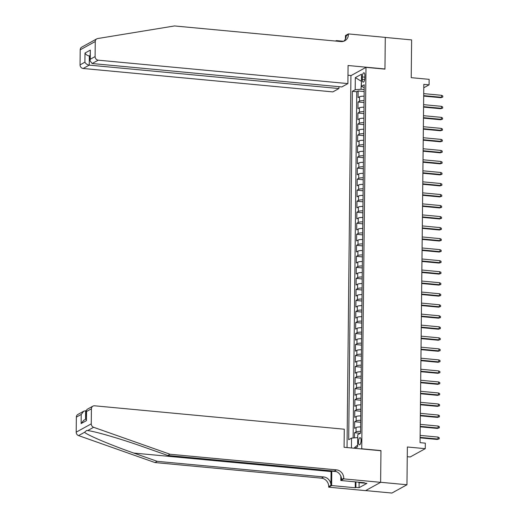 <?xml version="1.0" encoding="UTF-8"?>
<svg xmlns="http://www.w3.org/2000/svg" width="519" height="519" viewBox="0 0 519 519"><rect width="100%" height="100%" fill="white"/><g stroke="black" fill="none" stroke-linecap="round" stroke-linejoin="round"><path stroke-width="0.78" d="M361.068 440.547A3.614 1.265 -84.6 0 0 360.102 437.666A3.614 1.265 -84.6 0 0 358.467 441.98A3.614 1.265 -84.6 0 0 359.427 444.861A3.614 1.265 -84.6 0 0 361.068 440.547M407.253 456.694L410.205 456.973L425.262 448.669L425.321 443.155L420.053 442.662L423.809 84.363L429.077 84.857L429.135 79.342L411.223 77.668L411.619 39.905L385.286 37.439L384.949 69.131L365.992 67.353L361.737 448.948M365.648 490.591L391.903 493.05L406.961 484.746L380.622 482.281L380.959 450.583L361.996 448.805M365.992 67.353L350.928 75.657L347.036 447.566M364.111 96.203A4.515 0.98 -179.4 0 0 359.55 96.781L358.065 97.598L358.129 90.981L364.156 91.545M364.066 100.608A4.515 0.98 -179.4 0 0 359.505 101.186L358.019 102.009L364.04 102.574M358.019 102.009L357.948 108.62L359.433 107.803A4.515 0.98 -179.4 0 1 363.994 107.225M363.877 118.248A4.515 0.98 -179.4 0 0 359.317 118.825L357.831 119.649L357.902 113.032L363.929 113.596M363.761 129.276A4.515 0.98 -179.4 0 0 359.2 129.854L357.714 130.671L357.786 124.054L363.813 124.618M363.65 140.299A4.515 0.98 -179.4 0 0 359.09 140.876L357.604 141.693L357.669 135.083L363.696 135.647M363.534 151.321A4.515 0.98 -179.4 0 0 358.973 151.898L357.487 152.722L357.552 146.105L363.579 146.669M363.417 162.35A4.515 0.98 -179.4 0 0 358.856 162.927L357.37 163.745L357.442 157.127L363.462 157.692M363.3 173.372A4.515 0.98 -179.4 0 0 358.739 173.949L357.254 174.767L357.325 168.156L363.352 168.72M363.183 184.394A4.515 0.98 -179.4 0 0 358.623 184.972L357.137 185.796L357.208 179.178L363.235 179.743M363.073 195.423A4.515 0.98 -179.4 0 0 358.512 196L357.027 196.818L357.091 190.201L363.118 190.771M362.956 206.445A4.515 0.98 -179.4 0 0 358.395 207.023L356.91 207.84L356.975 201.229L363.002 201.794M362.839 217.467A4.515 0.98 -179.4 0 0 358.279 218.051L356.793 218.869L356.864 212.252L362.885 212.816M362.723 228.496A4.515 0.98 -179.4 0 0 358.162 229.074L356.676 229.891L356.748 223.28L362.775 223.845M362.606 239.519A4.515 0.98 -179.4 0 0 358.045 240.096L356.559 240.913L356.631 234.303L362.658 234.867M362.496 250.541A4.515 0.98 -179.4 0 0 357.935 251.125L356.449 251.942L356.514 245.325L362.541 245.889M362.379 261.57A4.515 0.98 -179.4 0 0 357.818 262.147L356.332 262.964L356.397 256.354L362.424 256.918M362.262 272.592A4.515 0.98 -179.4 0 0 357.701 273.169L356.216 273.993L356.287 267.376L362.307 267.94M362.145 283.614A4.515 0.98 -179.4 0 0 357.585 284.198L356.099 285.015L356.17 278.398L362.197 278.963M362.028 294.643A4.515 0.98 -179.4 0 0 357.468 295.22L355.982 296.038L356.053 289.427L362.08 289.991M361.918 305.665A4.515 0.98 -179.4 0 0 357.357 306.242L355.872 307.066L355.937 300.449L361.964 301.014M361.801 316.694A4.515 0.98 -179.4 0 0 357.241 317.271L355.755 318.089L355.826 311.471L361.847 312.036M361.685 327.716A4.515 0.98 -179.4 0 0 357.124 328.293L355.638 329.111L355.71 322.5L361.73 323.065M361.568 338.738A4.515 0.98 -179.4 0 0 357.007 339.316L355.521 340.14L355.593 333.522L361.62 334.087M361.451 349.767A4.515 0.98 -179.4 0 0 356.89 350.344L355.405 351.162L355.476 344.545L361.503 345.109M361.341 360.789A4.515 0.98 -179.4 0 0 356.78 361.367L355.294 362.184L355.359 355.573L361.386 356.138M361.224 371.812A4.515 0.98 -179.4 0 0 356.663 372.389L355.178 373.213L355.249 366.596L361.269 367.16M361.107 382.84A4.515 0.98 -179.4 0 0 356.547 383.418L355.061 384.235L355.132 377.618L361.159 378.189M360.99 393.863A4.515 0.98 -179.4 0 0 356.43 394.44L354.944 395.257L355.015 388.647L361.042 389.211M360.874 404.885A4.515 0.98 -179.4 0 0 356.313 405.462L354.827 406.286L354.899 399.669L360.926 400.233M360.763 415.914A4.515 0.98 -179.4 0 0 356.203 416.491L354.717 417.308L354.782 410.691L360.809 411.262M360.647 426.936A4.515 0.98 -179.4 0 0 356.086 427.513L354.6 428.331L354.672 421.72L360.692 422.284M362.327 76.935L362.301 79.362A3.503 1.226 -84.6 0 0 363.235 82.151A3.503 1.226 -84.6 0 0 364.825 77.973L364.851 75.547A3.503 1.226 -84.6 0 0 363.916 72.757A3.503 1.226 -84.6 0 0 362.327 76.935L364.838 77.169M354.944 448.306L357.604 446.84L357.734 434.714L360.582 433.144L364.228 84.766L361.38 86.336L364.195 87.653M351.441 447.981L351.545 438.127L348.697 439.697L352.343 91.318L355.191 89.748L355.32 77.623L361.509 74.211L361.38 86.336M358.129 90.981L356.767 91.733L353.141 437.984M360.601 431.347A4.515 0.98 0.6 0 0 356.04 431.925L354.555 432.742L354.496 437.867M354.672 421.72L356.157 420.903A4.515 0.98 0.6 0 1 360.711 420.319M354.782 410.691L356.268 409.874A4.515 0.98 0.6 0 1 360.828 409.296M354.899 399.669L356.384 398.851A4.515 0.98 0.6 0 1 360.945 398.274M355.015 388.647L356.501 387.829A4.515 0.98 0.6 0 1 361.062 387.245M355.132 377.618L356.618 376.8A4.515 0.98 0.6 0 1 361.179 376.223M355.249 366.596L356.735 365.778A4.515 0.98 0.6 0 1 361.289 365.201M355.359 355.573L356.845 354.749A4.515 0.98 0.6 0 1 361.406 354.172M355.476 344.545L356.962 343.727A4.515 0.98 0.6 0 1 361.522 343.15M355.593 333.522L357.078 332.705A4.515 0.98 0.6 0 1 361.639 332.128M355.71 322.5L357.195 321.676A4.515 0.98 0.6 0 1 361.756 321.099M355.826 311.471L357.312 310.654A4.515 0.98 0.6 0 1 361.866 310.077M355.937 300.449L357.422 299.632A4.515 0.98 0.6 0 1 361.983 299.054M356.053 289.427L357.539 288.603A4.515 0.98 0.6 0 1 362.1 288.026M356.17 278.398L357.656 277.581A4.515 0.98 0.6 0 1 362.217 277.003M356.287 267.376L357.773 266.558A4.515 0.98 0.6 0 1 362.333 265.981M356.397 256.354L357.883 255.53A4.515 0.98 0.6 0 1 362.444 254.952M356.514 245.325L358 244.507A4.515 0.98 0.6 0 1 362.56 243.93M356.631 234.303L358.116 233.485A4.515 0.98 0.6 0 1 362.677 232.901M356.748 223.28L358.233 222.456A4.515 0.98 0.6 0 1 362.794 221.879M356.864 212.252L358.35 211.434A4.515 0.98 0.6 0 1 362.911 210.857M356.975 201.229L358.46 200.412A4.515 0.98 0.6 0 1 363.021 199.828M357.091 190.201L358.577 189.383A4.515 0.98 0.6 0 1 363.138 188.806M357.208 179.178L358.694 178.361A4.515 0.98 0.6 0 1 363.255 177.783M357.325 168.156L358.811 167.339A4.515 0.98 0.6 0 1 363.371 166.755M357.442 157.127L358.927 156.31A4.515 0.98 0.6 0 1 363.488 155.732M357.552 146.105L359.038 145.288A4.515 0.98 0.6 0 1 363.598 144.71M357.669 135.083L359.154 134.259A4.515 0.98 0.6 0 1 363.715 133.681M357.786 124.054L359.271 123.237A4.515 0.98 0.6 0 1 363.832 122.659M357.902 113.032L359.388 112.214A4.515 0.98 0.6 0 1 363.949 111.637M361.432 81.561L361.036 89.249L355.191 89.748M364.176 89.54L361.036 89.249M425.262 448.669L407.357 446.989L406.961 484.746M423.77 87.782L429.077 84.857M361.432 81.353L355.32 77.623M357.701 437.653L357.623 445.166M356.767 91.733L352.343 91.318M354.555 432.742L360.322 433.287M351.545 438.127L357.39 437.621M353.867 448.208L357.306 445.341M423.686 96.093L440.845 97.702L441.578 97.293L423.692 95.619M441.604 95.308L442.804 95.97L442.791 97.072L441.578 97.293L441.604 95.308L423.712 93.634M442.791 97.072L440.845 97.702M363.222 482.605L363.008 483.053L358.791 482.657L358.292 482.145M359.005 482.209L358.791 482.657M88.269 43.564L96.781 38.86A3.386 3.088 61.1 0 0 95.262 41.526L80.198 49.83A3.386 3.088 -118.9 0 1 81.723 47.158L88.275 43.551M347.892 83.591L98.227 60.178L92.142 63.532L341.807 86.945L347.892 83.591L348.08 65.511L384.955 68.969L385.286 37.381L348.411 33.923L345.459 35.552L345.427 39.016M96.781 38.86A3.386 3.088 61.1 0 1 97.695 38.542L174.507 25.95L340.951 41.559A7.908 7.208 61.1 0 0 344.85 40.761A7.908 7.208 61.1 0 0 348.405 34.533L348.411 33.923M338.939 86.679L338.92 88.541L332.835 91.895L83.17 68.482A3.386 3.088 -118.9 0 1 80.043 64.881L84.908 62.196L84.999 53.048L90.332 50.109L90.241 59.257L95.1 56.577L95.262 41.526M80.043 64.881L80.198 49.83M335.501 41.046L336.306 40.599L336.299 41.118M343.617 41.286L336.306 40.599M351.188 75.515L347.983 75.216M338.92 88.541L89.255 65.128L83.17 68.482M95.1 56.577A3.386 3.088 61.1 0 0 98.227 60.178M343.675 41.267A7.908 7.208 61.1 0 0 346.179 35.759L348.405 34.533M90.047 56.046L89.346 55.981L89.255 65.128C87.27 64.784 85.823 63.805 84.908 62.196M84.999 53.048C85.92 54.657 87.367 55.63 89.346 55.981L90.053 55.591M90.332 50.109L90.001 60.704L92.142 63.532M90.241 59.257L90.001 60.704M331.09 470.791A14.707 5.145 -84.6 0 0 331.077 471.563L330.927 485.343L328.702 486.569L328.696 487.179L365.564 490.637L380.622 482.333L380.952 450.745L344.084 447.287L344.272 429.213L94.607 405.8A3.386 3.088 61.1 0 0 91.415 408.81L91.253 423.861A3.386 3.088 61.1 0 0 93.628 427.293L170.024 454.255L336.468 469.864A7.908 7.208 -118.9 0 1 343.76 478.271L343.753 478.875L380.622 482.333M170.024 454.255L167.793 455.481L144.366 447.216C122.088 439.256 95.314 431.399 87.672 430.582L86.66 430.452L84.519 432.314C88.016 435.422 111.267 445.218 133.766 453.061L157.192 461.326L323.635 476.935A7.908 7.208 -118.9 0 1 330.927 485.343M86.329 410.814L85.635 410.75L85.544 419.313M157.192 461.326L154.967 462.559L321.41 478.161A7.908 7.208 -118.9 0 1 328.702 486.569M343.76 478.271L341.534 479.498A7.908 7.208 -118.9 0 0 334.236 471.09L167.793 455.481M91.415 408.81L86.55 411.489L86.452 420.643L81.12 423.582L81.217 414.434L76.351 417.114L76.196 432.165L91.253 423.861M84.519 432.314L78.564 435.597L154.967 462.559M343.753 478.875L340.801 480.503L364.403 482.715L363.748 483.072L363.754 482.657M359.109 482.683L359.057 487.704L366.907 483.371L363.748 483.072M359.057 487.704L355.891 487.406L355.243 487.763L331.647 485.55L328.696 487.179M331.803 470.863A12.703 4.444 -84.6 0 0 331.797 471.168L331.647 485.55M340.801 480.503L340.847 476.111M78.564 435.597A3.386 3.088 -118.9 0 1 76.196 432.165M76.351 417.114A3.386 3.088 -118.9 0 1 77.876 414.441L83.78 411.191L85.635 410.75M355.243 487.763L355.307 481.859M355.95 481.924L355.891 487.406M86.55 411.489L86.336 410.568L87.036 409.394L92.94 406.137M86.452 420.643L86.336 410.568M81.12 423.582L83.682 420.338L86.245 418.924M81.217 414.434L83.78 411.191M423.569 107.115L440.735 108.724L441.468 108.322L423.575 106.642M441.487 106.337L442.688 106.992L442.675 108.095L441.468 108.322L441.487 106.337L423.595 104.656M442.675 108.095L440.735 108.724M423.452 118.137L440.618 119.746L441.351 119.344L423.459 117.664M441.371 117.359L442.571 118.021L442.558 119.123L441.351 119.344L441.371 117.359L423.478 115.685M442.558 119.123L440.618 119.746M423.335 129.166L440.501 130.775L441.234 130.366L423.342 128.693M441.254 128.388L442.454 129.043L442.448 130.146L441.234 130.366L441.254 128.388L423.361 126.707M442.448 130.146L440.501 130.775M423.225 140.188L440.384 141.797L441.118 141.395L423.225 139.715M441.137 139.41L442.344 140.065L442.331 141.168L441.118 141.395L441.137 139.41L423.251 137.73M442.331 141.168L440.384 141.797M423.108 151.211L440.268 152.82L441.001 152.417L423.115 150.744M441.027 150.432L442.227 151.094L442.214 152.197L441.001 152.417L441.027 150.432L423.134 148.758M442.214 152.197L440.268 152.82M422.991 162.239L440.157 163.848L440.891 163.44L422.998 161.766M440.91 161.461L442.11 162.116L442.097 163.219L440.891 163.44L440.91 161.461L423.017 159.781M442.097 163.219L440.157 163.848M422.875 173.262L440.041 174.871L440.774 174.468L422.881 172.788M440.793 172.483L441.993 173.145L441.987 174.241L440.774 174.468L440.793 172.483L422.901 170.803M441.987 174.241L440.041 174.871M422.758 184.284L439.924 185.893L440.657 185.491L422.764 183.817M440.676 183.505L441.877 184.167L441.87 185.27L440.657 185.491L440.676 183.505L422.784 181.832M441.87 185.27L439.924 185.893M422.648 195.313L439.807 196.922L440.54 196.519L422.648 194.839M440.56 194.534L441.766 195.189L441.753 196.292L440.54 196.519L440.56 194.534L422.674 192.854M441.753 196.292L439.807 196.922M422.531 206.335L439.69 207.944L440.423 207.542L422.537 205.861M440.449 205.556L441.65 206.218L441.637 207.321L440.423 207.542L440.449 205.556L422.557 203.876M441.637 207.321L439.69 207.944M422.414 217.357L439.58 218.966L440.313 218.564L422.421 216.89M440.333 216.579L441.533 217.24L441.52 218.343L440.313 218.564L440.333 216.579L422.44 214.905M441.52 218.343L439.58 218.966M422.297 228.386L439.463 229.995L440.196 229.593L422.304 227.912M440.216 227.607L441.416 228.263L441.41 229.366L440.196 229.593L440.216 227.607L422.323 225.927M441.41 229.366L439.463 229.995M422.181 239.408L439.346 241.017L440.08 240.615L422.187 238.935M440.099 238.63L441.306 239.291L441.293 240.394L440.08 240.615L440.099 238.63L422.207 236.949M441.293 240.394L439.346 241.017M422.07 250.43L439.23 252.046L439.963 251.637L422.07 249.963M439.982 249.652L441.189 250.314L441.176 251.417L439.963 251.637L439.982 249.652L422.096 247.978M441.176 251.417L439.23 252.046M421.953 261.459L439.119 263.068L439.846 262.666L421.96 260.986M439.872 260.681L441.072 261.336L441.059 262.439L439.846 262.666L439.872 260.681L421.979 259M441.059 262.439L439.119 263.068M421.837 272.481L439.003 274.09L439.736 273.688L421.843 272.008M439.755 271.703L440.955 272.365L440.942 273.468L439.736 273.688L439.755 271.703L421.863 270.029M440.942 273.468L439.003 274.09M421.72 283.51L438.886 285.119L439.619 284.71L421.726 283.037M439.638 282.725L440.839 283.387L440.832 284.49L439.619 284.71L439.638 282.725L421.746 281.051M440.832 284.49L438.886 285.119M421.603 294.533L438.769 296.141L439.502 295.739L421.61 294.059M439.522 293.754L440.728 294.409L440.715 295.512L439.502 295.739L439.522 293.754L421.629 292.074M440.715 295.512L438.769 296.141M421.493 305.555L438.652 307.164L439.385 306.761L421.493 305.081M439.405 304.776L440.612 305.438L440.599 306.541L439.385 306.761L439.405 304.776L421.519 303.102M440.599 306.541L438.652 307.164M421.376 316.584L438.542 318.192L439.269 317.784L421.383 316.11M439.295 315.805L440.495 316.46L440.482 317.563L439.269 317.784L439.295 315.805L421.402 314.125M440.482 317.563L438.542 318.192M421.259 327.606L438.425 329.215L439.158 328.812L421.266 327.132M439.178 326.827L440.378 327.483L440.365 328.585L439.158 328.812L439.178 326.827L421.285 325.147M440.365 328.585L438.425 329.215M421.143 338.628L438.308 340.237L439.042 339.835L421.149 338.154M439.061 337.85L440.261 338.511L440.255 339.614L439.042 339.835L439.061 337.85L421.169 336.176M440.255 339.614L438.308 340.237M421.032 349.657L438.192 351.266L438.925 350.857L421.032 349.183M438.944 348.878L440.151 349.534L440.138 350.636L438.925 350.857L438.944 348.878L421.052 347.198M440.138 350.636L438.192 351.266M420.915 360.679L438.075 362.288L438.808 361.886L420.915 360.205M438.827 359.901L440.034 360.562L440.021 361.659L438.808 361.886L438.827 359.901L420.941 358.22M440.021 361.659L438.075 362.288M420.799 371.701L437.965 373.31L438.691 372.908L420.805 371.234M438.717 370.923L439.917 371.585L439.904 372.687L438.691 372.908L438.717 370.923L420.825 369.249M439.904 372.687L437.965 373.31M420.682 382.73L437.848 384.339L438.581 383.93L420.688 382.256M438.6 381.952L439.801 382.607L439.788 383.71L438.581 383.93L438.6 381.952L420.708 380.271M439.788 383.71L437.848 384.339M420.565 393.752L437.731 395.361L438.464 394.959L420.572 393.279M438.484 392.974L439.684 393.636L439.677 394.738L438.464 394.959L438.484 392.974L420.591 391.294M439.677 394.738L437.731 395.361M420.455 404.775L437.614 406.383L438.347 405.981L420.455 404.307M438.367 403.996L439.574 404.658L439.561 405.761L438.347 405.981L438.367 403.996L420.474 402.322M439.561 405.761L437.614 406.383M420.338 415.803L437.498 417.412L438.231 417.01L420.338 415.33M438.25 415.025L439.457 415.68L439.444 416.783L438.231 417.01L438.25 415.025L420.364 413.345M439.444 416.783L437.498 417.412M420.221 426.826L437.387 428.435L438.114 428.032L420.228 426.352M438.14 426.047L439.34 426.709L439.327 427.812L438.114 428.032L438.14 426.047L420.247 424.367M439.327 427.812L437.387 428.435M420.105 437.848L437.27 439.463L438.004 439.055L420.111 437.381M438.023 437.069L439.223 437.731L439.21 438.834L438.004 439.055L438.023 437.069L420.131 435.396M439.21 438.834L437.27 439.463M359.505 101.186L359.55 96.781M356.04 431.925L356.086 427.513M356.157 420.903L356.203 416.491M356.268 409.874L356.313 405.462M356.384 398.851L356.43 394.44M356.501 387.829L356.547 383.418M356.618 376.8L356.663 372.389M356.735 365.778L356.78 361.367M356.845 354.749L356.89 350.344M356.962 343.727L357.007 339.316M357.078 332.705L357.124 328.293M357.195 321.676L357.241 317.271M357.312 310.654L357.357 306.242M357.422 299.632L357.468 295.22M357.539 288.603L357.585 284.198M357.656 277.581L357.701 273.169M357.773 266.558L357.818 262.147M357.883 255.53L357.935 251.125M358 244.507L358.045 240.096M358.116 233.485L358.162 229.074M358.233 222.456L358.279 218.051M358.35 211.434L358.395 207.023M358.46 200.412L358.512 196M358.577 189.383L358.623 184.972M358.694 178.361L358.739 173.949M358.811 167.339L358.856 162.927M358.927 156.31L358.973 151.898M359.038 145.288L359.09 140.876M359.154 134.259L359.2 129.854M359.271 123.237L359.317 118.825M359.388 112.214L359.433 107.803M364.675 79.582L362.301 79.362M133.766 453.061L331.077 471.563M323.635 476.935L321.41 478.161M334.236 471.09L336.468 469.864M93.628 427.293L87.672 430.582M336.286 471.583L331.797 471.168"/></g></svg>

